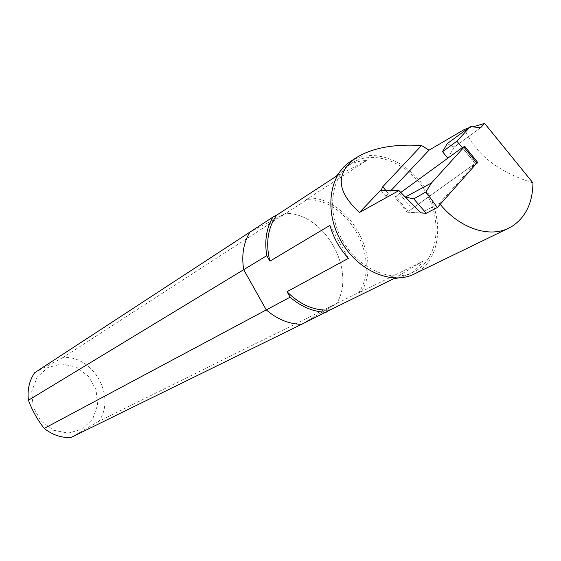 <?xml version="1.0" encoding="UTF-8"?>
<svg xmlns="http://www.w3.org/2000/svg" width="561" height="561" viewBox="0 0 561 561"><rect width="100%" height="100%" fill="white"/><g stroke="black" fill="none" stroke-linecap="round" stroke-linejoin="round"><path stroke-width="0.42" stroke-dasharray="2.81 2.1" d="M447.818 158.195L394.72 196.995L407.23 212.198L475.384 163.3L462.271 147.655M532.95 182.907C498.112 171.883 475.342 154.016 464.627 129.303M414.046 274.091L417.125 272.422C440.588 258.39 444.354 219.603 426.325 190.193C408.667 160.544 372.946 146.547 350.12 161.75M440.21 204.323L439.424 203.355L420.967 212.963L407.23 212.198M447.853 158.244L454.08 147.199L480.602 127.775M454.08 147.199L480.567 127.726M447.243 143.63L454.045 147.15M394.72 196.995L386.277 196.89C385.73 196.602 386.403 195.452 388.282 193.426L390.905 190.642M468.098 128.273L472.951 126.842M398.24 278.011L407.812 274.848L412.77 271.938L418.457 267.057L423.183 261.068L358.262 293.193C382.819 260.073 347.021 196.371 305.864 199.912L366.684 160.523C359.166 160.712 352.371 162.774 346.284 166.715L338.683 173.335M416.122 270.64C438.842 257.092 442.538 219.554 425.105 191.049C408.029 162.325 373.451 148.735 351.333 163.405C330.702 176.575 326.186 211.988 342.533 240.424C358.626 269.007 391.382 283.214 413.24 272.204L416.122 270.64M439.424 203.355L475.384 163.3M393.927 278.586L423.183 261.068M358.262 293.193L361.887 291.04L336.656 303.529L301.622 324.314L336.656 303.529C356.747 270.311 324.861 213.559 285.956 213.264L309.602 197.963L305.864 199.912M366.684 160.523L336.397 176.175M285.956 213.264L249.869 232.142L285.956 213.264C324.861 213.559 356.747 270.311 336.656 303.529L99.002 421.227C116.225 396.269 93.519 355.765 63.211 357.385L285.956 213.264M329.917 225.361L348.437 258.333M361.887 291.04C382.132 257.008 349.286 198.552 309.602 197.963M405.785 196.806L396.108 196.946C396.003 196.434 397.104 195.284 399.411 193.496L400.975 192.353M477.565 162.255L475.104 163.503L411.977 208.797C409.663 210.571 408.576 211.728 408.71 212.275L420.967 212.963M405.344 197.044L406.227 197.234M82.306 429.081L92.712 419.032L97.586 405.028L96.071 389.825L88.498 376.326L76.31 367.083L61.815 363.921L47.797 367.525L37.033 377.308L31.76 391.417L33.134 407.013L40.918 420.911L53.519 430.238L68.323 433.127L82.306 429.081M34.572 372.777L63.211 357.385M99.002 421.227L70.882 437.566M388.282 193.426L386.038 190.698M386.466 196.918L381.389 190.747M408.78 212.289L396.171 196.96M475.104 163.503L462.292 147.634M399.411 193.496L411.977 208.797M407.812 274.848L413.24 272.204M346.284 166.715L351.333 163.405M386.277 196.89L381.2 190.726M408.71 212.275L396.108 196.946"/><path stroke-width="0.84" d="M462.271 147.655L456.864 141.211L442.559 151.708L447.243 143.63L470.441 126.555L456.864 141.211M447.818 158.195L442.559 151.708M398.948 190.558L359.489 212.465L381.585 189.253L381.389 190.747L398.948 190.558L420.967 212.963L426.234 213.257L413.773 198.882L406.227 197.234M381.585 189.253L382.77 186.722L421.535 145.523C393.766 143.826 371.915 147.95 355.99 157.879C335.212 173.181 336.383 191.378 359.489 212.465M421.535 145.523L429.06 150.166L464.627 129.303L468.098 128.273M470.441 126.555L480.602 127.775L484.62 123.399L532.95 182.907C532.655 202.83 525.692 217.303 512.06 226.335L508.848 228.089C489.213 238.102 459.775 228.376 440.21 204.323M355.99 157.879L350.12 161.75C328.872 175.376 324.223 211.904 341.095 241.244C357.701 270.739 391.48 285.402 414.046 274.091L508.848 228.089M390.905 190.642L429.06 150.166M472.951 126.842L484.62 123.399M338.683 173.335L336.397 176.175L276.762 215.087C267.772 227.731 265.479 243.088 269.89 261.174L329.917 225.361C333.465 237.808 339.636 248.804 348.437 258.333L287.022 291.692C300.184 304.896 314.525 310.99 330.05 309.974L393.927 278.586L398.24 278.011M287.022 291.692L290.114 297.197L266.286 309.917C277.302 319.349 289.076 324.146 301.622 324.314L330.05 309.974M276.762 215.087L272.877 217.114L249.869 232.142C243.453 242.878 241.398 255.388 243.698 269.673L266.798 255.662L269.89 261.174M266.286 309.917L243.698 269.673C241.398 255.388 243.453 242.878 249.869 232.142L34.572 372.777C29.242 380.863 27.194 390.014 28.429 400.245L243.698 269.673L266.286 309.917L44.221 428.429C52.306 434.831 61.191 437.875 70.882 437.566L301.622 324.314C289.076 324.146 277.302 319.349 266.286 309.917M272.877 217.114C266.391 228.103 264.364 240.957 266.798 255.662M290.114 297.197C301.425 306.965 313.48 311.965 326.285 312.211M464.803 146.435L477.565 162.255L437.335 207.521L425.932 191.946L431.528 182.928L405.785 196.806M400.975 192.353L462.292 147.634L464.725 146.337L431.528 182.928M437.335 207.521L426.234 213.257M425.932 191.946L413.773 198.882M44.221 428.429C37.496 419.859 32.229 410.463 28.429 400.245M386.038 190.698L382.77 186.722M464.164 147.41L477.039 163.356"/></g></svg>
